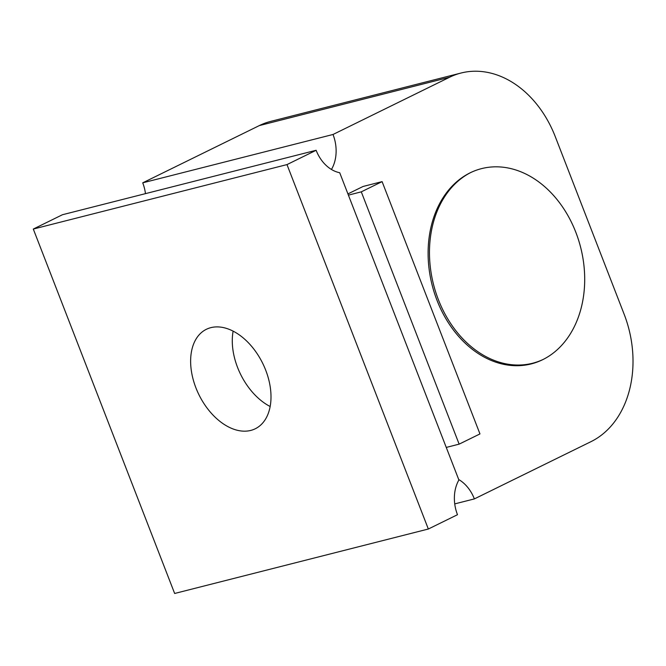<?xml version="1.0" encoding="UTF-8"?>
<svg xmlns="http://www.w3.org/2000/svg" width="666" height="666" viewBox="0 0 666 666"><rect width="100%" height="100%" fill="white"/><g stroke="black" fill="none" stroke-linecap="round" stroke-linejoin="round"><path stroke-width="1" d="M470.754 172.536A100.757 76.615 75.7 0 0 435.897 292.682A100.757 76.615 75.7 0 0 532.592 363.245A100.757 76.615 75.7 0 0 543.323 359.365A100.757 76.615 75.7 0 0 578.296 239.244A100.757 76.615 75.7 0 0 481.593 168.615A100.757 76.615 75.7 0 0 470.854 172.486A100.757 76.615 75.7 0 0 434.199 292.341A100.757 76.615 75.7 0 0 531.218 363.919A100.757 76.615 75.7 0 0 543.323 359.365M250.757 430.427A55.42 35.539 63.8 0 1 197.352 391.325A55.42 35.539 63.8 0 1 206.393 329.287A55.42 35.539 63.8 0 1 265.701 370.171A55.42 35.539 63.8 0 1 255.245 428.779A55.42 35.539 63.8 0 1 250.757 430.427M270.146 406.501A55.42 35.539 63.8 0 1 233.133 331.127M458.891 479.986A35.265 26.815 75.7 0 0 457.484 514.71L428.338 529.02L174.65 593.473L33.3 229.054L62.446 214.735L316.134 150.283A35.265 26.815 75.7 0 0 339.718 172.735L458.891 479.986M454.736 503.896L474.367 498.909A35.265 26.815 75.7 0 0 458.707 479.52M145.471 193.648A35.265 26.815 75.7 0 0 142.724 182.834L333.017 134.482A35.265 26.815 75.7 0 1 331.61 169.206L331.601 169.206A35.265 26.815 75.7 0 1 331.452 169.464M479.961 433.924L382.101 181.627L361.288 191.85L459.14 444.147L479.961 433.924M459.14 444.147L446.262 447.419M382.101 181.627L363.095 186.463L347.927 193.906M361.288 191.85L348.401 195.13M316.134 150.283L286.988 164.594L428.338 529.02M474.367 498.909L590.958 441.666A100.757 76.615 75.7 0 0 624.109 314.144L555.253 136.605A100.757 76.615 75.7 0 0 461.038 73.027A100.757 76.615 75.7 0 0 449.608 77.239L333.017 134.482M286.988 164.594L33.3 229.054M461.038 73.027L270.746 121.379A100.757 76.615 75.7 0 0 259.315 125.591L142.724 182.834M331.61 169.206L331.793 169.672L331.601 169.206M531.218 363.919A100.757 76.615 75.7 0 0 542.648 359.707A100.757 76.615 75.7 0 0 578.454 239.71A100.757 76.615 75.7 0 0 481.593 168.615M449.608 77.239L259.315 125.591"/></g></svg>
